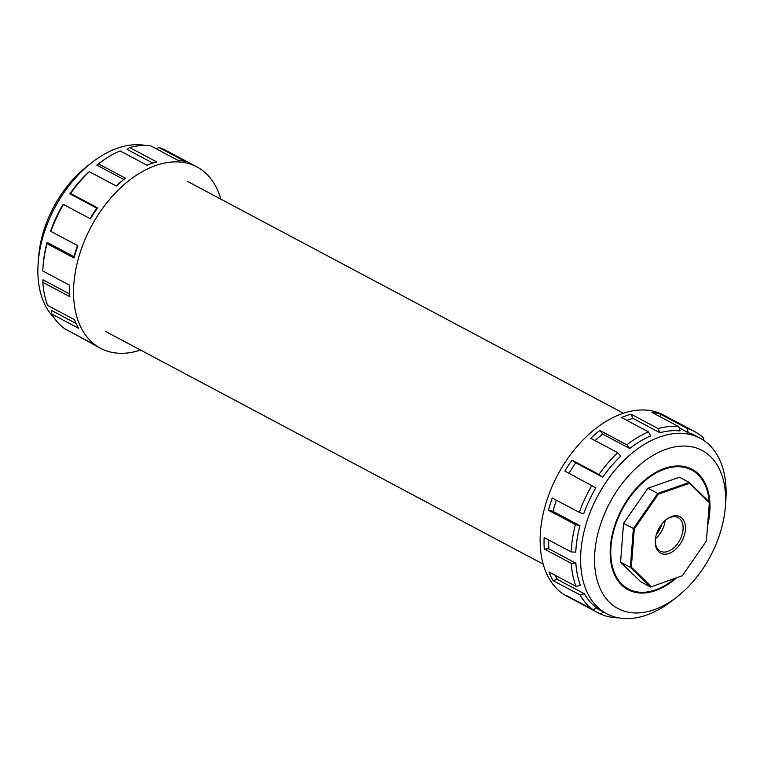 <?xml version="1.0" encoding="UTF-8"?>
<svg xmlns="http://www.w3.org/2000/svg" width="764" height="764" viewBox="0 0 764 764"><rect width="100%" height="100%" fill="white"/><g stroke="black" fill="none" stroke-linecap="round" stroke-linejoin="round"><path stroke-width="1.15" d="M689.434 483.345L709.345 502.75L709.393 502.101L689.233 482.447L689.434 483.345L658.339 494.184L657.737 493.429L633.356 528.592L630.376 567.356L650.536 587L682.328 575.75L650.536 587L640.729 581.786L620.569 562.142L623.548 523.378L647.929 488.206L679.425 477.233L689.233 482.447L657.737 493.429L647.929 488.206M709.345 502.75L706.394 541.017L682.328 575.75M651.234 586.58L631.322 567.184L630.376 567.356L620.569 562.142M631.322 567.184L634.263 528.908L623.548 523.378M634.263 528.908L658.339 494.184M671.757 516.454A20.647 13.131 -62 0 1 685.375 529.719A20.647 13.131 -62 0 1 668.911 553.48A20.647 13.131 -62 0 1 655.292 540.215A20.647 13.131 -62 0 1 666.275 519.558A20.647 13.131 -62 0 1 671.757 516.454M661.958 523.894A19.014 12.09 -62 0 1 656.477 534.217M665.091 520.561A19.004 12.081 -62 0 1 655.455 538.677M665.864 519.883A19.004 12.081 -62 0 1 670.525 517.333A19.004 12.081 -62 0 1 678.136 517.591A19.004 12.081 -62 0 1 679.884 540.043A19.004 12.081 -62 0 1 660.287 551.15A19.004 12.081 -62 0 1 655.331 539.699M674.889 578.52A67.375 42.841 -62 0 1 628.438 588.996A67.375 42.841 -62 0 1 614.571 527.934A67.375 42.841 -62 0 1 664.728 469.086A67.375 42.841 -62 0 1 691.706 470.022A67.375 42.841 -62 0 1 709.212 501.919M709.298 503.314A67.375 42.841 -62 0 1 707.865 521.898M626.795 420.353A99.415 63.221 -62 0 1 632.926 418.376L631.064 414.193A102.701 65.312 -62 0 0 621.485 417.536L648.474 431.88L650.641 435.957A99.415 63.221 118 0 0 629.698 448.487L602.71 434.133L599.855 430.476A102.701 65.312 118 0 0 590.734 438.316L617.713 452.67L620.865 456.079A99.415 63.221 118 0 0 602.72 477.185L575.731 462.831L571.978 460.119A102.701 65.312 118 0 0 564.892 471.111L595.863 487.824A99.415 63.221 118 0 0 583.639 513.857L579.265 512.357L552.276 498.004A102.701 65.312 118 0 0 548.456 510.247L575.435 524.601L579.943 525.708A99.415 63.221 118 0 0 575.769 552.171L571.128 551.933L544.14 537.579A102.701 65.312 118 0 0 544.245 548.953L571.224 563.307L575.865 563.183A99.415 63.221 118 0 0 580.459 585.491L575.98 586.351L548.991 572.007A102.701 65.312 118 0 0 552.993 580.544L579.981 594.898L584.336 593.762A99.415 63.221 118 0 0 596.904 608.058L592.959 609.672L565.981 595.318A102.701 65.312 118 0 0 570.985 598.46A102.701 65.312 118 0 0 573.191 599.549L600.179 613.903L603.808 612.193M575.435 524.601A102.701 65.312 118 0 0 571.128 551.933M579.981 594.898A102.701 65.312 118 0 0 592.959 609.672M571.224 563.307A102.701 65.312 118 0 0 575.98 586.351M600.179 613.903A102.701 65.312 118 0 0 618.63 617.847M602.72 477.185L598.966 474.473L571.978 460.119M617.713 452.67A102.701 65.312 118 0 0 598.966 474.473M591.88 485.465A102.701 65.312 118 0 0 579.265 512.357M648.474 431.88A102.701 65.312 118 0 0 626.833 444.82L599.855 430.476M629.698 448.487L626.833 444.82M555.237 575.33A99.415 63.221 118 0 0 557.357 579.408L552.993 580.544M548.714 540.005A99.415 63.221 118 0 0 548.877 548.829L544.245 548.953M556.412 500.2A99.415 63.221 118 0 0 552.955 511.364L548.456 510.247M575.731 462.831A99.415 63.221 118 0 0 568.989 473.288M602.71 434.133A99.415 63.221 118 0 0 595.07 440.627M584.336 593.762L557.357 579.408M575.865 563.183L548.877 548.829M579.943 525.708L552.955 511.364M677.687 596.35L672.903 600.132A99.415 63.221 -62 0 1 646.497 615.096A99.415 63.221 -62 0 1 606.683 613.721A99.415 63.221 -62 0 1 585.348 526.577A99.415 63.221 -62 0 1 655.569 438.584A99.415 63.221 -62 0 1 700.034 438.164A99.415 63.221 -62 0 1 725.8 500.659L725.332 506.742A89.56 56.956 -62 0 1 677.687 596.35A89.56 56.956 -62 0 1 653.898 609.825A89.56 56.956 -62 0 1 594.822 552.267A89.56 56.956 -62 0 1 666.237 449.203A89.56 56.956 -62 0 1 725.332 506.742M676.379 577.995A68.197 43.367 -62 0 1 655.369 590.668A68.197 43.367 -62 0 1 628.056 589.722A68.197 43.367 -62 0 1 621.781 509.149A68.197 43.367 -62 0 1 692.098 469.297A68.197 43.367 -62 0 1 707.559 525.871M703.806 440.436L703.558 438.02A102.701 65.312 -62 0 0 694.409 431.45L663.505 415.014A102.701 65.312 -62 0 0 617.57 415.444A102.701 65.312 -62 0 0 545.028 506.36A102.701 65.312 -62 0 0 567.069 596.378L570.985 598.46M660.917 417.173L660.23 414.098L687.218 428.442A102.701 65.312 -62 0 1 694.409 431.45M687.218 428.442L688.144 432.634A99.415 63.221 -62 0 1 695.106 435.537L700.034 438.164M708.4 444.075L709.288 444.543A102.701 65.312 -62 0 1 710.138 445.756M631.064 414.193L658.052 428.547L659.915 432.73A99.415 63.221 -62 0 1 680.027 430.944L678.833 426.704L651.854 412.35A102.701 65.312 -62 0 1 660.23 414.098M658.052 428.547A102.701 65.312 -62 0 1 678.833 426.704M659.915 432.73L632.926 418.376M688.144 432.634L679.158 427.859M123.816 179.483L96.837 165.129L98.451 163.849A102.701 65.312 118 0 1 120.091 150.909L147.08 165.253A102.701 65.312 118 0 1 156.658 161.92L129.67 147.567A102.701 65.312 -62 0 1 150.451 145.723L177.439 160.077A102.701 65.312 -62 0 1 185.824 161.825L158.836 147.471L156.228 148.799M158.836 147.471A102.701 65.312 -62 0 1 166.027 150.47L196.931 166.905A102.701 65.312 118 0 0 160.574 164.002A102.701 65.312 118 0 0 80.306 252.12A102.701 65.312 118 0 0 100.495 348.269A102.701 65.312 118 0 0 140.566 350.055M129.67 147.567L127.053 149.372L152.829 163.076M145.37 145.427A99.415 63.221 118 0 0 122.125 146.755A99.415 63.221 118 0 0 91.097 163.143A99.415 63.221 118 0 0 38.2 262.615A99.415 63.221 118 0 0 53.862 317.528M91.097 163.143L86.313 166.934A89.56 56.956 118 0 0 38.668 256.542L38.2 262.615M77.517 245.55A99.415 63.221 118 0 0 74.07 256.704L74.041 257.974L47.053 243.62A102.701 65.312 118 0 0 42.975 267.266A102.701 65.312 118 0 0 42.746 270.953L69.734 285.306A102.701 65.312 118 0 0 69.83 296.68L42.851 282.336A102.701 65.312 118 0 0 47.597 305.38L74.576 319.734A102.701 65.312 118 0 0 78.587 328.272L51.599 313.918L51.474 310.404L76.161 323.525M47.053 243.62L47.081 242.35A99.415 63.221 118 0 0 43.128 265.242L42.975 267.266M51.599 313.918A102.701 65.312 118 0 0 64.587 328.701L91.565 343.046A102.701 65.312 118 0 0 96.57 346.188L100.495 348.269M42.851 282.336L43.004 279.825L69.696 294.016M94.43 344.965L71.72 332.493M98.451 163.849L125.439 178.193A102.701 65.312 118 0 0 124.599 178.852A102.701 65.312 118 0 0 116.319 186.044L89.331 171.69L88.003 172.721A99.415 63.221 118 0 0 69.858 193.827L70.584 193.493L97.572 207.846A102.701 65.312 118 0 0 90.486 218.838L63.498 204.485A102.701 65.312 118 0 0 50.882 231.377L77.861 245.731A102.701 65.312 118 0 0 74.041 257.974M89.331 171.69A102.701 65.312 118 0 0 70.584 193.493M63.498 204.485L63.001 204.475A99.415 63.221 118 0 0 50.777 230.499L50.882 231.377M220.815 199.127A102.701 65.312 118 0 0 196.931 166.905M69.858 193.827L96.837 208.18L97.572 207.846M96.837 208.18A99.415 63.221 118 0 0 90.095 218.628M124.599 178.852L123.014 180.113A99.415 63.221 118 0 0 116.176 185.967M47.081 242.35L74.07 256.704M691.706 470.022L685.785 466.871M628.438 588.996L622.517 585.845M606.683 613.721L596.417 608.259M105.375 331.337L543.185 564.147M187.4 181.355L623.434 413.228"/></g></svg>
